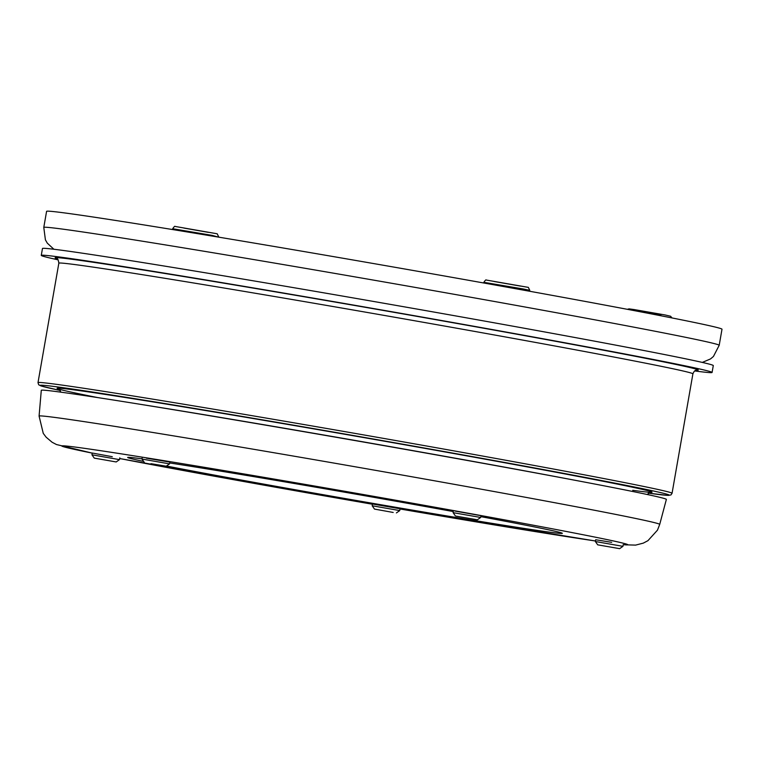 <?xml version="1.0" encoding="UTF-8"?>
<svg xmlns="http://www.w3.org/2000/svg" width="760" height="760" viewBox="0 0 760 760"><rect width="100%" height="100%" fill="white"/><g stroke="black" fill="none" stroke-linecap="round" stroke-linejoin="round"><path stroke-width="1.14" d="M694.697 370.947A340.48 4.75 -170.1 0 0 712.082 372.457A340.48 4.75 -170.1 0 0 614.422 352.003A340.48 4.75 -170.1 0 0 249.08 287.195A340.48 4.75 -170.1 0 0 41.268 255.388A340.48 4.75 -170.1 0 0 58.14 259.853M41.268 255.388L42.474 248.491A340.48 4.75 9.9 0 1 250.277 280.307A340.48 4.75 9.9 0 1 615.628 345.116A340.48 4.75 9.9 0 1 713.288 365.57L712.082 372.457M623.228 544.749L635.626 545.11L643.302 543.125L647.928 540.683L657.476 530.147L659.718 524.39L666.368 499.406A317.262 4.427 -170.1 0 0 575.367 480.339A317.262 4.427 -170.1 0 0 234.755 419.919A317.262 4.427 -170.1 0 0 41.287 390.317L39.083 416.072L43.263 433.38L46.151 437.209L52.098 442.244L56.458 444.534L92.236 453.122A287.128 4.009 9.9 0 1 179.692 463.239A287.128 4.009 9.9 0 1 545.5 527.506A287.128 4.009 9.9 0 1 623.238 544.673M454.926 511.053L480.985 515.688L454.926 511.053M611.667 542.336L595.688 539.742L611.667 542.336M399.883 508.744L372.485 503.994L399.883 508.744M112.271 456.703L92.254 453.026L112.271 456.703M146.291 458.128L169.841 462.099L146.291 458.128M166.468 466.022A220.609 3.078 -170.1 0 0 190.959 470.715A220.609 3.078 -170.1 0 0 427.68 512.715A220.609 3.078 -170.1 0 0 562.333 533.32A220.609 3.078 -170.1 0 0 480.814 516.648M453.292 511.575A220.609 3.078 -170.1 0 0 169.689 462.954M141.996 458.85A220.609 3.078 -170.1 0 0 127.68 457.463A220.609 3.078 -170.1 0 0 143.63 461.424M43.785 227.42L46.588 211.337A342.808 4.788 9.9 0 1 538.346 292.837A342.808 4.788 9.9 0 1 722 329.213L719.197 345.297A342.808 4.788 -170.1 0 0 535.534 308.911A342.808 4.788 -170.1 0 0 43.785 227.42L45.41 239.856L47.31 243.162L53.884 249.251M169.841 462.099L169.527 463.875L141.968 459.059L142.272 457.283M150.955 463.676L166.221 466.203L150.955 463.676M119.453 459.629L91.951 454.812L92.254 453.026M116.156 461.947L94.269 458.118L116.156 461.947M480.985 515.688L480.671 517.465L453.102 512.658L453.416 510.881M456.266 516.173L477.356 519.792L456.266 516.173M623.257 544.559L622.943 546.336L595.375 541.519L597.702 544.834L619.637 548.663L597.702 544.834M400.045 508.801L399.741 510.578L372.172 505.77L372.485 503.994M393.195 512.458L374.499 509.086L393.195 512.458M134.463 403.38A297.284 4.151 9.9 0 1 147.316 405.422A297.284 4.151 9.9 0 1 574.275 480.139M632.728 490.304A301.929 4.218 -170.1 0 0 516.439 464.901A301.929 4.218 -170.1 0 0 144.827 400.615A301.929 4.218 -170.1 0 0 97.727 397.594M60.353 390.516A319.485 4.465 9.9 0 1 184.053 406.695A319.485 4.465 9.9 0 1 577.723 475.998A319.485 4.465 9.9 0 1 648.356 493.145M648.346 493.145L667.973 495.387L670.938 494.94L672.058 493.297A321.822 4.494 -170.1 0 0 579.747 473.955A321.822 4.494 -170.1 0 0 234.422 412.699A321.822 4.494 -170.1 0 0 38 382.631L38.684 384.769L41.002 385.947L60.353 390.526M38 382.631L58.843 263.188A321.822 4.494 9.9 0 1 255.265 293.255A321.822 4.494 9.9 0 1 600.6 354.512A321.822 4.494 9.9 0 1 692.901 373.844C693.984 371.231 695.219 370.006 696.616 370.158M696.303 370.205A326.486 4.56 -170.1 0 0 604.656 350.436A326.486 4.56 -170.1 0 0 238.288 285.599A326.486 4.56 -170.1 0 0 56.886 258.609M659.718 524.39A315.01 4.398 -170.1 0 0 569.364 505.466A315.01 4.398 -170.1 0 0 231.163 445.474A315.01 4.398 -170.1 0 0 39.083 416.072M595.469 540.987A287.128 4.009 9.9 0 1 400.016 508.981L595.469 540.996M119.7 458.546L372.438 504.231A287.128 4.009 9.9 0 1 119.7 458.536M208.325 232.341L183.891 228.076M218.642 236.749L217.189 233.785L175.056 226.432C174.886 225.929 174.097 226.698 172.691 228.732L211.954 235.343L218.576 237.13M520.4 286.083L494.095 281.495M529.777 290.339L528.323 287.375L486.191 280.031C486.029 279.528 485.241 280.288 483.835 282.321L523.089 288.942L529.777 290.339L529.625 291.251M661.038 314.688L638.01 310.669M647.188 494.494L650.427 492.261M58.71 388.997L60.99 392.188M672.058 493.297L692.901 373.844M56.611 258.457L56.601 258.457C57.589 258.248 58.339 259.825 58.843 263.188M719.197 345.297L713.45 356.449L710.543 358.919L702.297 362.416M166.221 466.203L169.527 463.875M144.295 462.374L141.968 459.059M172.691 228.732L172.548 229.548M119.823 457.843L119.51 459.619L116.204 461.947M94.269 458.118L91.951 454.812M477.356 519.792L480.671 517.465M455.43 515.964L453.102 512.658M483.835 282.321L483.721 282.986M595.688 539.742L595.375 541.519M619.637 548.663L622.943 546.336M627.351 309.32L629.052 308.864L634.144 309.567L665.105 314.963L670.605 316.245L671.982 317.937M396.425 512.905L399.741 510.587M374.499 509.086L372.172 505.77"/></g></svg>
